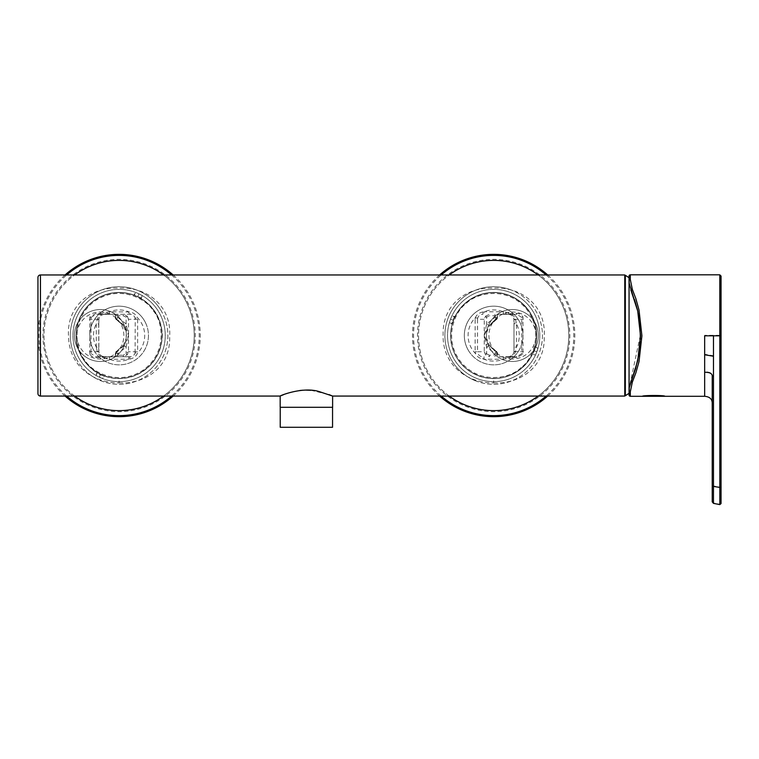 <?xml version="1.0" encoding="UTF-8"?>
<svg xmlns="http://www.w3.org/2000/svg" width="759" height="759" viewBox="0 0 759 759"><rect width="100%" height="100%" fill="white"/><g stroke="black" fill="none" stroke-linecap="round" stroke-linejoin="round"><path stroke-width="0.57" stroke-dasharray="3.79 2.85" d="M100.643 374.225A42.884 42.884 0 0 0 153.868 310.384A42.884 42.884 0 0 0 80.397 317.053A42.884 42.884 0 0 0 100.643 374.225A42.884 42.884 0 0 0 157.815 353.969A42.884 42.884 0 0 0 86.165 308.05A42.884 42.884 0 0 0 100.643 374.225M153.261 310.829C161.847 319.824 168.735 350.924 143.793 369.661C118.176 387.469 90.805 371.179 84.951 360.193C76.365 351.199 69.477 320.099 94.42 301.361C120.036 283.553 147.407 299.843 153.261 310.829M453.54 320.383A42.884 42.884 0 0 0 521.642 368.03A42.884 42.884 0 0 0 533.805 350.639A42.884 42.884 0 0 1 478.54 375.639A42.884 42.884 0 0 1 453.54 320.383A42.884 42.884 0 0 1 508.796 295.384A42.884 42.884 0 0 1 533.805 350.639A42.884 42.884 0 0 0 465.703 302.993A42.884 42.884 0 0 0 453.54 320.383M521.148 367.46C512.913 376.777 482.496 386.265 461.728 362.992C441.823 338.969 455.742 310.317 466.197 303.562C474.432 294.245 504.849 284.758 525.617 308.031C545.522 332.053 531.594 360.705 521.148 367.46M493.673 292.433C501.86 292.756 500.836 293.135 504.536 293.828L512.61 296.826L521.708 302.813L529.649 311.826L534.289 321.171C535.977 324.776 536.746 330.791 536.594 339.197C535.313 349.235 533.938 350.8 531.613 355.914L525.996 363.988L518.34 370.819L509.953 375.392L501.69 377.83L493.673 378.589C487.695 378.399 482.781 377.536 478.92 375.98L470.76 371.986C466.918 369.178 463.037 367.365 456.823 357.812C456.273 357.252 450.504 346.749 450.628 337.043C450.799 327.309 452.535 319.947 455.817 314.957C460.713 306.645 463.17 305.137 466.358 302.205C470.741 298.809 474.982 296.399 479.109 294.976L485.523 293.211L493.673 292.433A43.073 43.073 0 0 0 450.599 335.506A43.073 43.073 0 0 0 493.673 378.589A43.073 43.073 0 0 0 536.746 335.506A43.073 43.073 0 0 0 493.673 292.433M493.673 382.906C521.661 384.12 545.256 365.847 544.231 336.721C546.3 306.636 522.628 286.75 493.673 288.097C465.561 286.93 442.525 305.298 443.114 334.311C442.051 363.77 465.732 383.086 493.673 382.906L493.673 378.589M119.106 292.433C127.929 292.822 125.814 293.088 129.817 293.79L134.191 295.166C138.214 296.741 141.867 298.752 145.168 301.209L147.094 302.765C149.419 304.606 152.075 307.623 155.092 311.835C157.132 313.761 163.726 328.761 162.075 338.495C160.415 351.199 158.944 351.408 156.952 356.075C152.901 363.457 148.925 366.417 147.91 367.536L139.001 373.722L133.764 376.018L125.472 378.115L119.106 378.589C113.243 378.418 108.357 377.565 104.457 376.018L96.336 372.071C93.3 371.028 88.765 366.531 82.731 358.59C81.099 356.474 79.297 352.271 77.323 346C75.786 341.455 75.653 335.08 76.906 326.873C78.927 318.742 79.904 316.664 84.856 309.397L91.118 302.765L99.818 296.997L105.245 294.729C108.935 293.799 109.704 292.775 119.106 292.433A43.073 43.073 0 0 0 76.033 335.506A43.073 43.073 0 0 0 119.106 378.589A43.073 43.073 0 0 0 162.179 335.506A43.073 43.073 0 0 0 119.106 292.433M119.106 382.916C147.028 384.073 170.604 365.914 169.665 336.844C171.781 306.712 148.109 286.76 119.106 288.097C90.179 286.731 66.242 306.513 68.557 336.683C69.116 364.984 91.934 382.953 119.106 382.916L119.106 378.589M138.963 293.866L137.645 296.627L141.24 298.562L142.17 295.545L138.963 293.866L142.17 295.545L141.041 297.917L133.888 295.052A0.503 0.503 0 0 0 134.504 294.796L135.633 292.433L138.963 293.866A46.138 46.138 0 0 0 135.633 292.433L133.888 295.052L138.954 297.281A43.073 43.073 0 0 1 157.976 354.073A43.073 43.073 0 0 1 101.839 374.974L99.306 373.77A43.073 43.073 0 0 1 80.217 316.996A43.073 43.073 0 0 1 136.316 296.019M100.349 374.842L104.325 375.971A0.503 0.503 0 0 0 103.708 376.227L102.579 378.589L96.042 375.477L97.171 373.105L100.349 374.842M99.249 377.157L100.567 374.396L96.972 372.46L96.042 375.477L99.249 377.157A46.138 46.138 0 0 0 102.579 378.589L104.325 375.971L101.839 374.974M79.249 358.76A46.138 46.138 0 0 0 142.36 375.363A46.138 46.138 0 0 0 158.963 312.262A46.138 46.138 0 0 0 95.852 295.659A46.138 46.138 0 0 0 79.249 358.76A46.138 46.138 0 0 0 142.36 375.363A46.138 46.138 0 0 0 158.963 312.262A46.138 46.138 0 0 0 95.852 295.659A46.138 46.138 0 0 0 79.249 358.76M161.25 310.924A48.794 48.794 0 0 0 94.514 293.363A48.794 48.794 0 0 0 76.963 360.098A48.794 48.794 164.1 0 1 94.514 293.363A48.794 48.794 164.1 0 1 161.25 310.924A48.794 48.794 164.1 0 1 143.698 377.659A48.794 48.794 164.1 0 1 76.963 360.098A48.794 48.794 0 0 0 143.698 377.659A48.794 48.794 0 0 0 161.25 310.924M173.137 274.957A81.156 81.156 0 0 1 173.137 396.065M65.075 396.065A81.156 81.156 0 0 1 65.075 274.957M42.978 337.651A76.166 76.166 0 0 1 116.962 259.379A76.166 76.166 0 0 1 195.234 333.372A76.166 76.166 0 0 1 121.25 411.644A76.166 76.166 0 0 1 42.978 337.651M74.648 396.065A75.122 75.122 0 0 1 44.013 337.622A75.122 75.122 164.1 0 1 116.99 260.422A75.122 75.122 164.1 0 1 194.2 333.4A75.122 75.122 164.1 0 1 121.222 410.6A75.122 75.122 164.1 0 1 44.013 337.622A75.122 75.122 0 0 1 74.648 274.957M116.782 351.161L116.782 351.806L116.782 351.161A252.273 7.979 -90 0 0 116.848 351.36L124.153 345.62L128.527 335.506L125.368 327.167L124.153 325.402L116.848 319.662L115.34 317.385L115.34 315.782A1.499 1.499 0 0 0 113.841 314.283A1.499 1.499 0 0 1 115.292 315.412L115.34 317.613L116.782 319.862L116.782 319.216L123.594 326.133L126.203 332.736A25.967 25.967 0 0 0 77.589 323.059A25.967 25.967 0 0 0 100.378 361.483A25.967 25.967 0 0 0 123.167 347.964A25.967 25.967 0 0 0 100.378 309.539A25.967 25.967 0 0 0 87.93 358.305A25.967 25.967 0 0 0 126.203 338.286L123.584 344.89L116.782 351.161L115.34 353.409L115.292 355.61A1.499 1.499 0 0 1 113.841 356.739L96.042 357.679C93.3 357.517 91.222 356.313 89.799 354.064L91.033 353.561L91.033 317.461L89.799 316.958L96.042 313.344L95.928 314.283L113.319 314.283L96.042 313.344M93.357 349.576A29.345 29.345 0 0 0 133.176 361.265A29.345 29.345 0 0 0 144.855 321.446A29.345 29.345 0 0 0 105.036 309.757A29.345 29.345 0 0 0 93.357 349.576A29.345 29.345 0 0 0 133.176 361.265A29.345 29.345 0 0 0 144.855 321.446A29.345 29.345 0 0 0 105.036 309.757A29.345 29.345 0 0 0 93.357 349.576A29.345 29.345 0 0 1 105.036 309.757A29.345 29.345 0 0 1 144.855 321.446M96.431 347.897L97.152 351.208C98.319 354.965 100.833 357.366 104.695 358.409L109.495 359.235A25.597 25.597 0 0 0 128.717 359.235L129.817 359.064C133.442 358.362 135.984 356.455 137.464 353.343A25.597 25.597 0 0 0 137.464 317.679C135.984 314.568 133.442 312.661 129.817 311.958L109.495 311.788L104.695 312.613C100.833 313.657 98.319 316.057 97.152 319.814L96.279 323.922L96.279 347.1L96.431 347.897L98.698 347.973L98.812 351.74C99.372 354.709 101.156 356.379 104.173 356.739L129.893 356.739L123.262 356.739L127.256 354.814L128.527 351.74L128.527 335.506L126.117 323.951L117.835 317.385L115.34 317.385L116.004 318.182L115.482 316.237M450.495 319.235L449.356 322.67A46.138 46.138 0 0 1 450.495 319.235L451.909 315.896L450.495 319.235L453.37 320.317L454.983 316.569L451.909 315.896L454.356 316.826L451.804 323.6L449.356 322.67L452.108 324.197A0.503 0.503 0 0 0 451.804 323.6L452.108 324.197L452.895 321.636A43.073 43.073 0 0 0 478.455 375.809A43.073 43.073 0 0 0 533.444 352.062L534.469 349.33A43.073 43.073 0 0 0 508.843 295.194A43.073 43.073 0 0 0 453.882 319.008L452.895 321.636M536.85 351.787L535.437 355.127L532.989 354.197L535.437 355.127L537.989 348.353A46.138 46.138 0 0 1 536.85 351.787L533.975 350.705A43.073 43.073 0 0 1 480.4 376.492A43.073 43.073 0 0 1 452.108 324.197M533.975 350.705L532.363 354.444L532.989 354.197L535.541 347.423L537.989 348.353L535.237 346.825A0.503 0.503 0 0 0 535.541 347.423L535.237 346.825L534.469 349.33M467.923 349.576A29.345 29.345 0 0 1 479.603 309.757A29.345 29.345 0 0 1 519.422 321.446A29.345 29.345 0 0 0 479.603 309.757A29.345 29.345 0 0 0 467.923 349.576A29.345 29.345 0 0 0 507.743 361.265A29.345 29.345 0 0 0 519.422 321.446A29.345 29.345 0 0 1 507.743 361.265A29.345 29.345 0 0 1 467.923 349.576A29.345 29.345 0 0 1 479.603 309.757A29.345 29.345 0 0 1 519.422 321.446M516.348 323.125L515.627 319.814C514.46 316.057 511.946 313.657 508.084 312.613L503.283 311.788A25.597 25.597 0 0 0 484.062 311.788L482.961 311.958C479.337 312.661 476.785 314.568 475.314 317.679A25.597 25.597 0 0 0 475.314 353.343C476.785 356.455 479.337 358.362 482.961 359.064L484.062 359.235A25.597 25.597 0 0 0 503.283 359.235L508.084 358.409C511.946 357.366 514.46 354.965 515.627 351.208L516.5 347.1A25.597 25.597 0 0 0 516.5 323.922L516.348 323.125L513.995 323.068L513.995 347.1L516.5 347.1L516.5 323.922L513.995 323.922M535.19 347.964A25.967 25.967 0 0 0 524.849 312.717A25.967 25.967 0 0 0 489.612 323.059A25.967 25.967 0 0 0 512.401 361.483A25.967 25.967 0 0 0 535.19 347.964A25.967 25.967 0 0 0 512.401 309.539A25.967 25.967 0 0 0 486.576 332.736L486.576 338.286A25.967 25.967 0 0 0 535.19 347.964A25.967 25.967 0 0 0 512.401 309.539A25.967 25.967 0 0 0 489.612 323.059M477.411 378.694A46.138 46.138 0 0 0 536.85 351.778A46.138 46.138 0 0 0 509.934 292.329A46.138 46.138 0 0 0 450.495 319.245A46.138 46.138 0 0 0 477.411 378.694A46.138 46.138 0 0 0 536.85 351.778A46.138 46.138 0 0 0 509.934 292.329A46.138 46.138 0 0 0 450.495 319.245A46.138 46.138 0 0 0 477.411 378.694M510.873 289.843A48.794 48.794 0 0 0 448.009 318.315A48.794 48.794 0 0 0 476.472 381.179A48.794 48.794 125 0 1 448.009 318.315A48.794 48.794 125 0 1 510.873 289.843A48.794 48.794 125 0 1 539.336 352.707A48.794 48.794 125 0 1 476.472 381.179A48.794 48.794 0 0 0 539.336 352.707A48.794 48.794 0 0 0 510.873 289.843M547.704 274.957A81.156 81.156 0 0 1 547.704 396.065M439.641 396.065A81.156 81.156 0 0 1 439.641 274.957M435.941 385.192A76.166 76.166 0 0 1 443.996 277.785A76.166 76.166 0 0 1 551.404 285.83A76.166 76.166 0 0 1 543.349 393.238A76.166 76.166 0 0 1 435.941 385.192M449.214 396.065A75.122 75.122 0 0 1 436.729 384.509A75.122 75.122 125 0 1 444.67 278.572A75.122 75.122 125 0 1 550.607 286.513A75.122 75.122 125 0 1 542.676 392.45A75.122 75.122 125 0 1 436.729 384.509A75.122 75.122 0 0 1 449.214 274.957M280.223 427.279L332.556 427.279M332.613 407.298L280.166 407.298M283.581 394.671L293.818 391.521L299.833 390.487M664.827 396.293L664.837 396.293C665.529 395.031 642.019 395.126 642.408 396.293M629.059 391.246L629.069 388.532L640.406 334.947M637.693 310.735L629.04 281.874L629.059 276.599L629.04 282.168M629.059 279.359L629.069 277.984M629.059 395.05L629.173 387.858M629.401 386.084L637.721 360.25L640.53 335.26L637.721 310.336L629.183 283.107L629.059 276.058M630.321 391.758L632.323 381.758L635.9 372.308L639.021 361.056L641.915 335.288L639.031 309.539L635.9 298.353L632.323 288.961L630.321 279.34L630.302 274.815M719.788 274.815L719.798 335.298L721.05 335.307L721.05 276.077M713.479 376.16L713.479 355.734L704.665 354.244L704.665 335.298L719.798 335.298L719.798 487.136L721.05 487.136L721.05 503.236L719.817 504.593L721.05 503.578L719.817 504.261L719.798 487.136L713.479 485.902L713.479 376.16L712.227 375.496L712.227 485.902L713.479 485.902L713.479 487.401M704.665 354.244L704.665 371.844C709.637 371.863 712.16 373.077 712.227 375.496L712.227 375.458M712.227 375.999L712.227 375.496M713.488 492.221L713.469 503.018L712.227 501.519L712.227 485.902M712.227 501.519L713.469 503.369L712.227 501.519M629.059 280.469A1.252 1.157 180 0 1 630.321 279.34M631.146 290.412A1.252 0.911 156.3 0 1 632.323 288.961M630.321 391.53A1.252 1.148 0 0 1 629.059 390.401M640.53 335.26L637.854 359.633L631.146 380.316A1.252 0.901 -156.5 0 0 632.323 381.758M37.95 277.452L37.95 393.57M624.771 274.957L624.771 396.065M302.756 390.211L305.744 390.098M310.915 390.287L329.017 394.595M486.576 332.736L489.194 326.133L495.997 319.862A252.273 7.979 90 0 0 495.931 319.662L497.439 317.385L494.944 317.385L486.661 323.951L484.251 335.506L486.661 347.072L494.944 353.637L497.439 353.637L497.439 355.24A1.499 1.499 0 0 0 498.938 356.739L516.737 357.679L522.979 354.064L522.979 316.958C521.556 314.71 519.479 313.505 516.737 313.344L499.46 314.283L516.851 314.283L521.746 317.461L521.746 353.561L516.851 356.739L499.46 356.739M495.997 319.862L497.439 317.613L497.487 315.412A1.499 1.499 0 0 1 498.938 314.283A1.499 1.499 0 0 0 497.439 315.782L496.775 318.182A1.926 1.926 0 0 1 495.997 319.216L492.619 321.968L489.194 326.133M490.57 324.235L496.035 319.852A2.495 2.495 0 0 0 497.439 317.613L497.439 315.782L494.944 315.782L495.931 319.662L488.625 325.402L484.251 335.506L488.625 345.62L495.931 351.36A252.254 7.979 90 0 0 495.997 351.161L495.997 351.806A1.926 1.926 0 0 1 496.775 352.84L497.487 355.61A1.499 1.499 0 0 0 498.938 356.739L508.606 356.739C511.623 356.379 513.407 354.709 513.966 351.74L513.966 319.283C513.407 316.313 511.623 314.643 508.606 314.283L499.46 314.283M497.487 355.61L497.439 353.409L495.997 351.161L495.997 351.806L489.185 344.89L486.576 338.286M497.297 354.785L489.508 355.24L489.508 356.739L485.523 354.814L484.251 351.74L477.544 351.74L477.667 352.812C478.455 355.326 480.2 356.635 482.885 356.739L482.961 359.064M489.508 355.24L486.661 353.893L485.523 354.814M488.625 345.62L486.661 347.072L486.661 353.893L484.251 351.74L484.251 319.283L485.523 316.209L486.661 317.129L484.251 319.283L477.544 319.283L477.544 351.74L475.134 351.74A7.248 7.248 0 0 0 475.314 353.343L477.667 352.812M485.523 316.209L489.508 314.283L489.508 315.782L486.661 317.129L486.661 323.951L488.625 325.402M496.775 352.84L495.931 351.36L494.944 353.637L494.944 356.739M482.961 311.958L482.885 314.283C480.191 314.387 478.455 315.697 477.667 318.211L477.544 319.283L475.134 319.283L475.134 351.74M484.062 356.739L484.062 359.235L503.283 359.235L503.283 356.739M515.627 351.208L513.881 351.597C513.634 354.32 511.879 356.028 508.606 356.739L508.084 358.409M514.08 347.1L513.881 351.597M515.627 319.814L513.881 319.425L513.995 323.068M516.737 313.344L516.851 314.283L508.606 314.283L508.084 312.613M504.071 314.283L503.283 314.283L503.283 311.788L484.062 311.788L484.062 314.283M477.667 318.211L475.314 317.679A7.248 7.248 0 0 0 475.134 319.283M495.997 351.161L489.185 344.89M508.606 356.739L516.851 356.739L516.737 357.679M497.439 317.613L496.775 318.182M521.746 317.461L522.979 316.958M521.746 353.561L522.979 354.064M532.363 354.444L533.444 352.062M454.983 316.569L453.882 319.008M453.37 320.317A43.073 43.073 0 0 1 506.946 294.53A43.073 43.073 0 0 1 535.237 346.825M91.033 317.461L95.928 314.283L104.173 314.283C101.156 314.643 99.372 316.313 98.812 319.283L98.898 319.425C99.144 316.702 100.9 314.994 104.173 314.283L104.695 312.613M89.799 316.958L89.799 354.064M113.319 356.739L95.928 356.739L96.042 357.679M104.695 358.409L104.173 356.739L95.928 356.739L91.033 353.561M116.004 352.84A1.926 1.926 0 0 1 116.782 351.806L122.208 346.787L116.744 351.17A2.495 2.495 0 0 0 115.34 353.409L116.004 352.84L115.292 355.61M122.208 346.787L123.584 344.89M113.319 314.283L113.841 314.283A1.499 1.499 0 0 1 115.34 315.782L117.835 315.782L116.848 319.662A252.254 7.979 -90 0 0 116.782 319.862L116.782 319.216A1.926 1.926 0 0 1 116.004 318.182M116.782 319.862L123.594 326.133M113.841 356.739A1.499 1.499 0 0 0 115.34 355.24A1.499 1.499 0 0 1 113.841 356.739L123.262 356.739L123.262 355.24L128.527 351.74L137.645 351.74L137.645 319.283A7.248 7.248 0 0 0 137.464 317.679L135.111 318.211C134.324 315.697 132.578 314.387 129.893 314.283L104.173 314.283M113.841 314.283L129.893 314.283L129.817 311.958M115.34 353.409L117.835 353.637L126.117 347.072L128.527 335.506L128.527 319.283L135.235 319.283L135.111 318.211M117.835 356.739L117.835 353.637L116.848 351.36L115.34 353.637L115.34 355.24L123.262 355.24M126.203 338.286L126.203 332.736M129.817 359.064L129.893 356.739C132.578 356.635 134.324 355.326 135.111 352.812L137.464 353.343A7.248 7.248 0 0 0 137.645 351.74M135.111 352.812L135.235 319.283L137.645 319.283M128.717 356.739L128.717 359.235L109.495 359.235L109.495 356.739L108.708 356.739M97.152 351.208L98.898 351.597L98.784 323.922L96.279 323.922A25.597 25.597 0 0 0 96.279 347.1L98.784 347.1M97.152 319.814L98.812 319.283L98.784 323.922L98.898 319.425M109.495 314.283L109.495 311.788A25.597 25.597 0 0 1 128.717 311.788L128.717 314.283M127.256 316.209L128.527 319.283L126.117 317.129L127.256 316.209L123.262 314.283L123.262 315.782L126.117 317.129L126.117 323.951L124.153 325.402M124.153 345.62L126.117 347.072L126.117 353.893L127.256 354.814M96.972 372.46L99.306 373.77M141.24 298.562L138.954 297.281M137.645 296.627A43.073 43.073 0 0 1 158.821 352.185A43.073 43.073 0 0 1 104.325 375.971M100.567 374.396A43.073 43.073 0 0 1 79.391 318.837A43.073 43.073 0 0 1 133.888 295.052M625.34 395.714L625.34 275.308M163.565 274.957A75.122 75.122 0 0 1 163.565 396.065M171.562 274.957A80.112 80.112 0 0 1 171.562 396.065M66.65 396.065A80.112 80.112 0 0 1 66.65 274.957M153.868 310.384A42.884 42.884 0 0 0 86.165 308.05A42.884 42.884 0 0 0 84.344 360.639M100.378 312.034A23.472 23.472 0 0 1 123.85 335.506A23.472 23.472 0 0 1 100.378 358.988A23.472 23.472 0 0 1 76.906 335.506A23.472 23.472 0 0 1 100.378 312.034M100.378 309.539A25.967 25.967 0 0 0 77.589 323.059A25.967 25.967 0 0 0 100.378 361.483M521.642 368.03A42.884 42.884 0 0 0 518.255 300.374A42.884 42.884 0 0 0 465.703 302.993M512.401 358.988A23.472 23.472 0 0 1 488.929 335.506A23.472 23.472 0 0 1 512.401 312.034A23.472 23.472 0 0 1 535.873 335.506A23.472 23.472 0 0 1 512.401 358.988M538.131 274.957A75.122 75.122 0 0 1 538.131 396.065M546.129 274.957A80.112 80.112 0 0 1 546.129 396.065M441.216 396.065A80.112 80.112 0 0 1 441.216 274.957M704.665 371.844L704.665 396.293M713.479 335.298L713.479 355.734M721.05 503.236L719.817 504.261L713.469 503.018M719.817 504.593L713.469 503.369L712.227 501.87M40.445 396.065L40.445 274.957M494.944 314.283L494.944 315.782L489.508 315.782M487.411 343.855L485.978 345.051M513.966 351.74L523.435 351.74M513.966 319.283L523.435 319.283M98.812 319.283L89.344 319.283M98.812 351.74L89.344 351.74M98.698 323.922L98.784 347.954M125.368 327.167L126.8 325.972M117.835 314.283L117.835 315.782L123.262 315.782M629.069 393.209L629.059 394.215M629.059 393.247A70.815 70.815 0 0 0 629.069 393.247L629.069 388.532M640.15 344.947L640.482 339.093M634.515 299.539L634.078 298.268M634.002 298.04L633.376 296.333M631.146 380.316L630.814 381.094M508.606 314.283C511.879 314.881 513.634 316.598 513.881 319.425M497.439 353.409A2.495 2.495 0 0 0 496.035 351.17L490.57 346.787M122.208 324.235L116.744 319.852A2.495 2.495 0 0 1 115.34 317.613M104.173 356.739C100.9 356.142 99.144 354.425 98.898 351.597"/><path stroke-width="1.14" d="M629.05 277.766A70.815 70.815 0 0 0 625.34 275.308L625.34 395.714L624.771 394.917M624.771 394.822L625.34 395.714A70.815 70.815 0 0 0 629.059 393.247L629.059 394.215M624.771 275.621L625.34 275.308L624.771 276.2M173.137 396.065A81.156 81.156 0 0 1 65.075 396.065M547.704 396.065A81.156 81.156 0 0 1 439.641 396.065M332.556 407.298L332.556 427.279L280.223 427.279L280.223 407.298M329.017 394.595L332.613 396.065L624.771 396.065L624.771 274.957L40.445 274.957L40.445 396.065L280.166 396.065L280.166 407.298L332.613 407.298L332.613 396.065L318.96 391.521C302.443 386.454 279.34 395.894 280.166 396.065L283.581 394.671M40.445 274.957A2.495 2.495 0 0 0 37.95 277.452L37.95 393.57A2.495 2.495 0 0 0 40.445 396.065M629.059 391.246L629.059 276.058A1.252 1.252 -0 0 1 630.302 274.815L630.321 279.578L632.323 289.35L635.9 298.799L639.021 310.052L641.915 335.81L639.031 361.559L635.9 372.754L632.323 382.147L630.321 391.758L630.302 396.293L704.665 396.293L704.665 372.28C709.589 372.204 712.113 373.447 712.227 375.999L712.227 486.405L713.479 486.415L713.469 503.369L719.817 504.602L719.798 335.81L721.05 335.801L721.05 276.077L719.788 274.815L719.798 335.81L713.479 335.81L713.479 356.246L704.665 354.757L704.665 372.28M630.302 274.815L719.788 274.815L630.302 274.815L629.059 276.048L629.192 283.458L637.721 310.858L640.53 335.839L637.721 360.772L629.183 388.058L629.059 395.05A1.252 1.252 180 0 0 630.302 396.293L642.418 396.293C642.01 395.268 665.52 395.173 664.856 396.293L704.665 396.293C709.931 396.767 712.454 399.291 712.227 403.854M640.406 334.947L637.693 310.735M629.04 281.228L629.059 279.359M629.05 388.921L629.059 394.386M629.173 387.858L629.401 386.084M629.059 395.05L630.302 396.293L630.321 391.53M721.05 335.801L721.05 487.629L713.479 486.415L713.479 356.246M712.227 375.952L712.227 375.069L712.227 375.999L713.479 376.673M713.469 503.369L712.227 501.87L712.227 486.405M721.05 487.629L721.05 503.578L719.817 504.602M721.05 335.307L721.05 487.136M713.479 487.401L713.488 492.221M629.059 280.688A1.252 1.148 -0 0 1 630.321 279.578M632.323 289.35A1.252 0.901 156.5 0 0 631.146 290.792L630.814 290.014M632.323 382.147A1.252 0.911 -156.3 0 1 631.146 380.695M630.321 391.758A1.252 1.157 180 0 1 629.059 390.629M299.833 390.487L302.756 390.211M305.744 390.098L310.915 390.287M439.641 274.957A81.156 81.156 0 0 1 547.704 274.957M65.075 274.957A81.156 81.156 0 0 1 173.137 274.957M163.565 396.065A75.122 75.122 0 0 1 74.648 396.065M171.562 396.065A80.112 80.112 0 0 1 66.65 396.065M538.131 396.065A75.122 75.122 0 0 1 449.214 396.065M546.129 396.065A80.112 80.112 0 0 1 441.216 396.065M704.665 354.757L704.665 335.82L713.479 335.81M449.214 274.957A75.122 75.122 0 0 1 538.131 274.957M441.216 274.957A80.112 80.112 0 0 1 546.129 274.957M74.648 274.957A75.122 75.122 0 0 1 163.565 274.957M66.65 274.957A80.112 80.112 0 0 1 171.562 274.957M629.315 394.633L629.249 387.46L635.644 368.551L639.296 352.413L640.15 344.947M640.482 339.093L639.638 321.816L637.513 309.947L634.515 299.539M719.788 274.815L721.05 276.077M631.146 290.792L637.845 311.408L640.53 335.839"/></g></svg>
